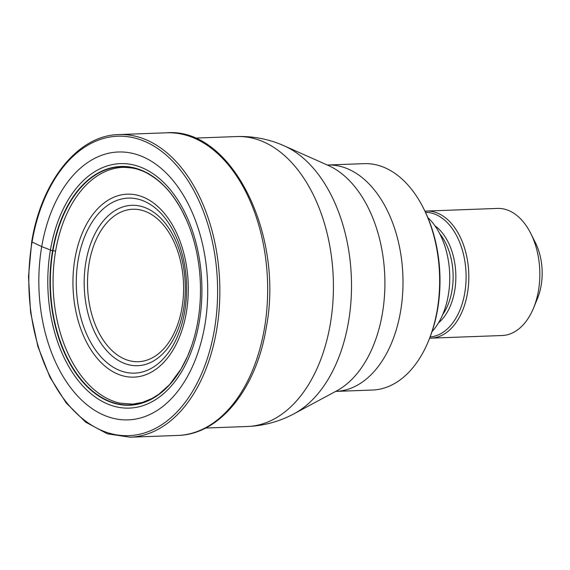 <?xml version="1.0" encoding="UTF-8"?>
<svg xmlns="http://www.w3.org/2000/svg" width="570" height="570" viewBox="0 0 570 570"><rect width="100%" height="100%" fill="white"/><g stroke="black" fill="none" stroke-linecap="round" stroke-linejoin="round"><path stroke-width="0.85" d="M204.83 325.249A134.043 84.36 87.9 0 1 101.374 414.02A134.043 84.36 87.9 0 1 41.717 246.618A134.043 84.36 87.9 0 1 145.165 157.84A134.043 84.36 87.9 0 1 204.83 325.249M184.473 215.603A119.187 75.012 -92.1 0 0 182.072 210.857C172.226 193.216 164.965 186.226 157.299 179.899C150.373 174.776 144.816 171.591 140.626 170.345C136.572 168.592 131.007 167.594 123.947 167.352C120.669 167.238 116.43 167.886 111.236 169.304A118.596 74.634 -92.1 0 0 55.625 250.978L52.547 250.821A119.458 75.176 87.9 0 0 97.328 395.117A119.458 75.176 87.9 0 0 191.37 346.524A119.458 75.176 87.9 0 0 197.918 320.896A119.458 75.176 -92.1 0 0 186.696 220.455A119.458 75.176 -92.1 0 0 112.026 167.63A119.458 75.176 -92.1 0 0 52.547 250.821A1418.046 347.857 9.7 0 0 50.424 249.988L41.717 246.618L32.055 241.986A149.832 94.292 -92.1 0 0 98.745 429.11A149.832 94.292 -92.1 0 0 214.384 329.88A149.832 94.292 -92.1 0 0 147.694 142.749A149.832 94.292 -92.1 0 0 32.055 241.986M335.844 391.398L372.488 390.037A113.273 71.286 -92.1 0 0 428.441 341.117A113.273 71.286 -92.1 0 0 437.211 310.066A113.273 71.286 -92.1 0 0 423.51 208.292A113.273 71.286 -92.1 0 0 386.795 168.606A113.273 71.286 -92.1 0 0 364.095 163.654L327.444 165.008A113.273 71.286 87.9 0 1 400.56 311.427A113.273 71.286 87.9 0 1 400.546 311.526A113.273 71.286 87.9 0 1 335.844 391.398L335.402 391.447M428.441 341.117L429.025 339.699A110.886 69.782 -92.1 0 0 437.61 309.296A110.886 69.782 -92.1 0 0 424.201 209.667L423.51 208.292M432.053 331.576A67.566 42.522 -92.1 0 0 448.291 295.217A67.566 42.522 -92.1 0 0 427.821 217.533M431.112 338.145L502.134 335.516A63.591 40.021 -92.1 0 0 533.548 308.049A63.591 40.021 -92.1 0 0 538.472 290.622A63.591 40.021 -92.1 0 0 530.784 233.479A63.591 40.021 -92.1 0 0 510.164 211.199A63.591 40.021 -92.1 0 0 497.425 208.421L426.403 211.057A63.591 40.021 87.9 0 1 467.45 293.251A63.591 40.021 87.9 0 1 431.112 338.145L429.645 338.16M533.548 308.049L537.453 298.573A47.695 30.018 -92.1 0 0 541.144 285.499A47.695 30.018 -92.1 0 0 535.38 242.642L530.784 233.479M118.838 134.563A151.428 95.297 87.9 0 1 216.586 330.301A151.428 95.297 87.9 0 1 130.067 437.204L107.345 433.806L85.642 422.142L66.163 402.919L49.946 377.212L37.869 346.453L30.588 312.332L28.5 276.749L31.721 241.673C41.539 180.69 78.218 135.197 118.838 134.563L166.654 132.796C231.577 127.238 284.423 234.811 266.197 327.928C256.422 388.633 219.756 434.611 177.876 435.437A151.428 95.297 -92.1 0 0 264.402 328.527A151.428 95.297 -92.1 0 0 166.654 132.796M189.518 351.526A119.187 75.012 87.9 0 1 187.473 356.442L181.018 369.032L169.532 384.657L158.831 394.248L152.012 398.501L142.372 402.427L132.696 404.137L119.907 403.125A118.596 74.634 87.9 0 1 55.625 250.978M191.37 346.524L187.473 356.442A119.187 75.012 87.9 0 1 94.107 392.288A119.187 75.012 87.9 0 1 52.917 250.893A119.187 75.012 -92.1 0 1 108.535 168.884A119.187 75.012 -92.1 0 1 182.072 210.857L186.696 220.455M199.286 321.751A122.336 76.986 87.9 0 1 104.873 402.769A122.336 76.986 87.9 0 1 50.424 249.988A122.336 76.986 -92.1 0 1 144.837 168.969A122.336 76.986 -92.1 0 1 199.286 321.751M205.578 428.041L247.409 426.495A145.065 91.293 -92.1 0 0 330.294 324.073A145.065 91.293 -92.1 0 0 236.657 136.558L194.826 138.111M284.152 145.82A140.27 88.279 87.9 0 1 284.181 145.827A140.27 88.279 87.9 0 1 348.491 321.886A140.27 88.279 87.9 0 1 294.113 413.727L336.592 390.913A118.061 74.3 -92.1 0 0 382.349 313.721A118.061 74.3 -92.1 0 0 382.363 313.614A118.061 74.3 -92.1 0 0 328.235 165.428L284.181 145.827C269.061 139.116 253.222 136.023 236.657 136.558M442.683 314.64A52.86 33.267 -92.1 0 0 452.003 290.436A52.86 33.267 -92.1 0 0 439.677 233.643M434.896 225.734A54.079 34.036 87.9 0 1 454.689 290.721A54.079 34.036 87.9 0 1 438.501 322.877M430.122 336.941A62.365 39.252 -92.1 0 0 464.757 292.966A62.365 39.252 -92.1 0 0 425.498 212.332M74.919 258.801A91.556 57.62 -92.1 0 0 115.674 373.143A91.556 57.62 -92.1 0 0 186.333 312.51A91.556 57.62 -92.1 0 0 145.578 198.168A91.556 57.62 -92.1 0 0 74.919 258.801M184.766 311.142A87.581 55.119 -92.1 0 0 145.706 201.908A87.581 55.119 -92.1 0 0 78.168 259.941A87.581 55.119 -92.1 0 0 78.14 260.112A87.581 55.119 -92.1 0 0 117.199 369.346A87.581 55.119 -92.1 0 0 184.737 311.313A87.581 55.119 -92.1 0 0 184.766 311.142M183.547 309.161A80.256 50.509 87.9 0 1 121.588 362.178A80.256 50.509 87.9 0 1 85.906 261.965A80.256 50.509 87.9 0 1 85.927 261.851A80.256 50.509 87.9 0 1 147.887 208.834A80.256 50.509 87.9 0 1 183.569 309.047A80.256 50.509 87.9 0 1 183.547 309.161M89.169 262.991A76.28 48.001 87.9 0 1 148.058 212.603A76.28 48.001 87.9 0 1 181.972 307.85A76.28 48.001 87.9 0 1 181.958 307.957A76.28 48.001 87.9 0 1 123.07 358.352A76.28 48.001 87.9 0 1 89.155 263.105A76.28 48.001 87.9 0 1 89.169 262.991M177.876 435.437L130.067 437.204M247.409 426.495C263.967 425.797 279.535 421.543 294.113 413.727M426.403 211.057L424.935 211.149M327.444 165.008L327.002 164.994"/></g></svg>
